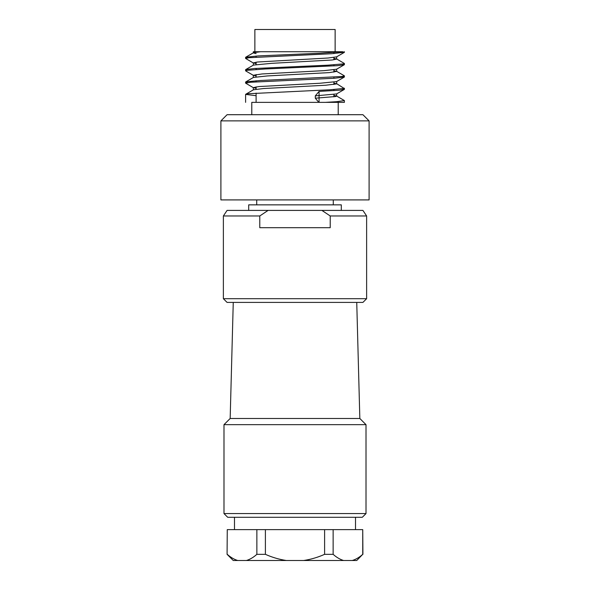 <?xml version="1.0" encoding="UTF-8"?>
<svg xmlns="http://www.w3.org/2000/svg" width="590" height="590" viewBox="0 0 590 590"><rect width="100%" height="100%" fill="white"/><g stroke="black" fill="none" stroke-linecap="round" stroke-linejoin="round"><path stroke-width="0.89" d="M256.716 204.855L256.716 199.914M248.692 210.409L248.692 204.855L341.308 204.855L341.308 210.409M321.904 210.409L362.916 210.409L366.626 215.969L330.223 215.969L321.904 210.409L268.096 210.409L259.777 215.969L223.374 215.969L227.084 210.409L268.096 210.409M330.223 215.969L330.223 227.696L259.777 227.696L259.777 215.969M366.626 298.702L362.916 302.412L227.084 302.412L223.374 298.702L366.626 298.702L366.626 215.969M359.834 418.487L230.166 418.487L233.256 302.412L356.744 302.412L359.834 418.487L366.007 424.66L223.994 424.66L223.994 513.573L366.007 513.573L362.304 517.283L227.696 517.283L223.994 513.573M366.007 424.66L366.007 513.573M362.739 554.327L356.744 560.5L352.289 560.5C355.918 559.394 359.399 557.336 362.739 554.327L362.739 529.628L362.916 554.327M333.136 554.327C336.477 557.336 339.958 559.394 343.579 560.5L303.71 560.5C310.952 559.394 317.921 557.336 324.603 554.327L333.136 554.327L333.136 529.628L362.739 529.628M265.397 554.327C272.079 557.336 279.048 559.394 286.29 560.5L246.421 560.5C250.042 559.394 253.523 557.336 256.864 554.327L265.397 554.327L265.397 529.628L333.136 529.628M227.261 554.327C230.602 557.336 234.083 559.394 237.711 560.5L233.256 560.5L227.084 554.327L227.261 529.628L265.397 529.628M343.579 560.5L352.289 560.5M286.29 560.5L303.71 560.5M237.711 560.5L246.421 560.5M324.603 554.327L324.603 529.628M256.864 554.327L256.864 529.628M227.084 554.327L227.261 529.628M355.512 529.628L355.512 517.283M369.097 199.914L220.903 199.914L220.903 120.884L369.097 120.884L369.097 199.914M220.903 120.884L227.084 114.703L362.916 114.703L369.097 120.884M338.218 114.703L338.218 102.358L325.459 102.358L336.617 101.694L344.39 100.573L336.543 95.964M342.495 88.773L344.28 89.451L336.543 93.935L315.303 95.868L315.303 98.206L318.806 102.358L251.782 102.358L251.782 114.703M344.28 89.451L339.361 90.218L319.065 91.406L319.065 102.358L251.782 102.358M344.398 100.573L344.398 102.358L318.806 102.358M256.104 95.705L245.602 94.4L248.456 93.729L330.304 89.746L344.154 88.426L336.543 83.61M247.505 82.6L245.61 82.054L246.06 81.789L260.972 80.461L342.119 76.479L344.368 75.815L336.543 71.265M247.505 70.247L245.72 69.568L254.379 68.514L327.664 65.195L343.66 63.867L344.28 63.395L336.543 58.919M247.505 57.901L245.72 57.223L258.427 55.903L319.411 53.255L342.495 51.728L344.39 52.274L331.646 53.72L249.142 57.702L245.602 58.447L253.457 63.064M342.495 64.074L344.28 64.76L337.642 65.66L265.242 68.978L247.129 70.306L245.72 70.933L253.457 75.409M342.495 76.427L344.28 77.106L333.992 78.271L250.625 82.253L245.61 83.146L253.457 87.763M342.495 51.728L253.324 51.728L260.514 51.728L253.538 52.702L245.72 57.223M333.896 52.488L333.896 53.579M333.896 57.451L333.896 59.797M333.896 64.834L333.896 65.925M333.896 69.804L333.896 72.142M333.896 77.187L333.896 78.278M333.896 82.15L333.896 84.495M333.896 89.533L333.896 90.624M333.896 94.503L333.896 96.841M333.896 101.886L333.896 102.358M336.536 56.891L327.929 58.027L257.565 62.009L253.324 62.909L256.104 63.624M336.536 69.237L324.22 70.638L262.048 73.957L253.324 75.255L256.104 75.977M336.536 81.59L319.987 83.249L258.936 86.568L253.324 87.6L256.104 88.323M315.303 98.206L335.865 96.509L336.536 95.956L333.896 95.396M253.464 89.783L263.479 88.544L325.783 85.226L336.595 83.898L333.896 83.05M253.464 77.438L267.403 75.933L329.264 72.614L336.676 71.42L333.896 70.697M253.464 65.084L271.82 63.322L332.126 60.003L336.676 59.074L333.896 58.351M256.104 53.624L253.324 52.901M319.065 91.406L315.303 95.868M254.865 51.728L254.865 29.5L335.135 29.5L335.135 51.728M333.284 204.855L333.284 199.914M223.374 298.702L223.374 215.969M230.166 418.487L223.994 424.66M234.488 529.628L234.488 517.283M245.602 57.355L245.602 58.447M245.602 69.701L245.602 70.8M245.602 82.054L245.602 83.146M245.602 94.4L245.602 102.358M344.398 51.728L344.398 52.274M344.398 63.528L344.398 64.62M344.398 75.881L344.398 76.973M344.398 88.227L344.398 89.319M256.104 51.728L256.104 52.178M256.104 56.05L256.104 57.142M256.104 62.186L256.104 64.524M256.104 68.403L256.104 69.495M256.104 74.532L256.104 76.877M256.104 80.749L256.104 81.84M256.104 86.885L256.104 89.223M256.104 93.095L256.104 102.358M253.324 51.728L253.324 52.82M253.324 62.909L253.324 65.166M253.324 75.255L253.324 77.519M253.324 87.6L253.324 89.864M336.676 56.81L336.676 59.074M336.676 69.163L336.676 71.42M336.676 81.508L336.676 83.773M336.676 93.854L336.676 96.118M245.72 94.267L253.457 89.791M245.72 81.922L253.457 77.438M245.72 69.568L253.457 65.092M336.543 56.891L344.28 52.407M336.543 69.237L344.28 64.76M336.543 81.59L344.28 77.106"/></g></svg>
